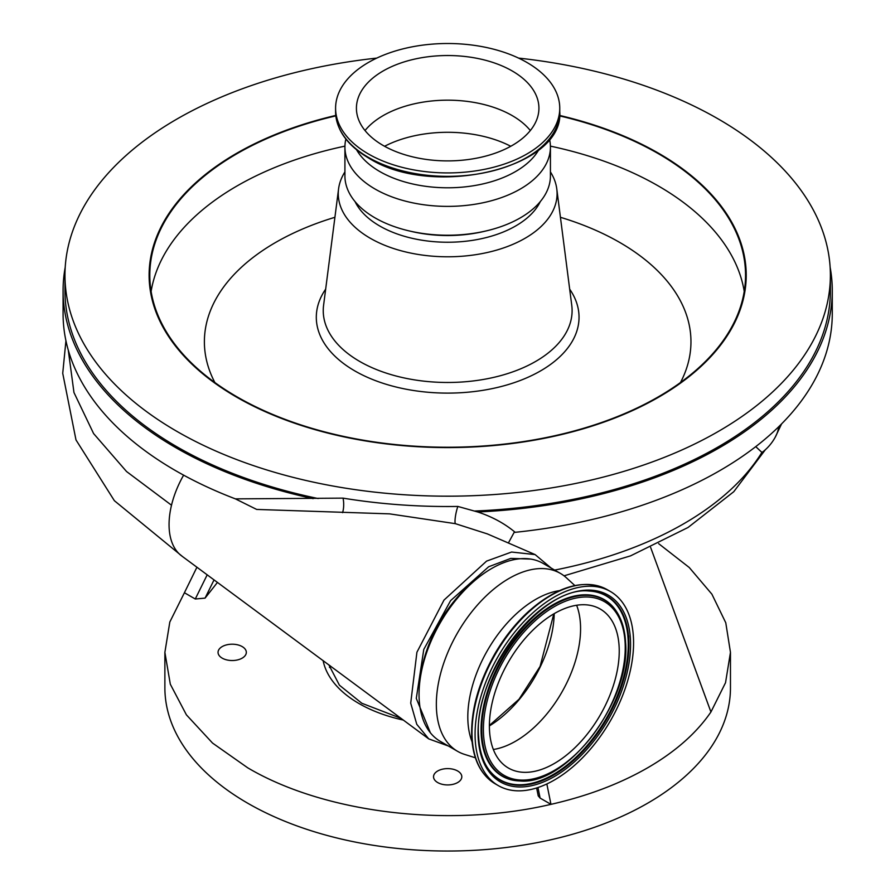 <?xml version="1.0" encoding="UTF-8"?>
<svg xmlns="http://www.w3.org/2000/svg" width="895" height="895" viewBox="0 0 895 895"><rect width="100%" height="100%" fill="white"/><g stroke="black" fill="none" stroke-linecap="round" stroke-linejoin="round"><path stroke-width="1.34" d="M448.373 746.005L428.739 738.89L416.768 724.301L410.715 703.146L416.913 652.254L444.009 600.064L486.567 561.12L511.582 552.036L535.132 554.598L551.119 568.045M530.657 559.073L510.788 558.402L488.67 566.748L450.599 600.635L423.782 649.434L416.287 698.391L430.372 732.77M781.592 423.883L775.148 437.364A48.073 37.534 -152.1 0 0 775.551 436.615A48.073 37.534 -152.1 0 0 777.453 432.195A48.073 37.534 -152.1 0 0 778.74 426.714M183.62 475.156A71.645 41.36 120 0 0 171.504 505.216A71.645 41.36 120 0 0 181.651 555.918L428.739 738.89M487.383 533.912L455.365 523.664L389.594 513.864L256.675 509.434L235.396 498.873L343.031 498.135A384.593 222.038 0 0 0 457.848 506.436L477.74 511.985A384.593 222.038 0 0 0 832.272 290.629A384.593 222.038 0 0 0 830.135 267.269M477.74 511.985C492.183 516.739 504.657 523.519 515.173 532.312A384.593 222.038 0 0 0 832.272 313.709L832.272 290.629M65.212 267.269A384.593 222.038 0 0 0 63.075 290.629L63.075 313.709A384.593 222.038 0 0 0 175.722 470.725A384.593 222.038 0 0 0 235.396 498.873M63.075 290.629A384.593 222.038 0 0 0 175.722 447.634A384.593 222.038 0 0 0 313.149 498.638M537.962 787.522L540.099 798.083L550.962 804.348C449.055 828.255 324.549 813.242 247.714 767.809L212.54 743.074L186.406 714.848L170.319 684.216L164.881 652.365L169.815 622.025L184.415 592.736L195.278 599.001L207.204 574.791M164.881 652.365L164.881 687.774A282.786 163.27 0 0 0 247.714 803.218A282.786 163.27 0 0 0 555.896 838.604A282.786 163.27 0 0 0 730.465 687.774L730.465 652.365L725.532 682.706L710.932 711.995C696.433 733.15 675.345 751.755 647.633 767.809C619.832 783.807 587.601 795.991 550.962 804.348L546.845 783.953M658.63 543.634L689.262 567.508L711.894 594.179L725.778 622.786L730.465 652.365M222.195 658.138A14.141 8.167 180 0 1 218.044 652.365A14.141 8.167 180 0 1 226.782 644.825A14.141 8.167 180 0 1 242.187 646.593A14.141 8.167 180 0 1 246.326 652.365A14.141 8.167 180 0 1 237.6 659.906A14.141 8.167 180 0 1 222.195 658.138M437.677 782.543A14.141 8.167 180 0 1 433.538 776.77A14.141 8.167 180 0 1 442.264 769.23A14.141 8.167 180 0 1 457.669 770.998A14.141 8.167 180 0 1 461.809 776.77A14.141 8.167 180 0 1 453.083 784.311A14.141 8.167 180 0 1 437.677 782.543M330.042 665.69A119.717 69.116 0 0 0 329.494 667.491M384.593 146.277A94.266 54.427 180 0 1 510.754 146.277M365.026 130.536A91.245 52.682 180 0 1 512.197 115.6A91.245 52.682 180 0 1 530.321 130.536M383.149 145.471A91.245 52.682 180 0 1 356.423 108.217A91.245 52.682 180 0 1 412.752 59.54A91.245 52.682 180 0 1 512.197 70.962A91.245 52.682 180 0 1 538.924 108.217A91.245 52.682 180 0 1 482.595 156.882A91.245 52.682 180 0 1 383.149 145.471M526.92 62.46A112.076 64.709 180 0 1 559.755 108.217A112.076 64.709 180 0 1 490.561 168.003A112.076 64.709 180 0 1 368.427 153.974A112.076 64.709 180 0 1 335.591 108.217A112.076 64.709 180 0 1 404.786 48.431A112.076 64.709 180 0 1 526.92 62.46M538.779 149.778A95.955 55.401 180 0 1 379.816 171.56A95.955 55.401 180 0 1 356.568 149.778M549.474 139.049A102.746 59.316 180 0 1 550.425 147.06A102.746 59.316 180 0 1 486.992 201.867A102.746 59.316 180 0 1 375.016 189.002A102.746 59.316 180 0 1 344.922 147.06A102.746 59.316 180 0 1 345.873 139.049M518.574 58.097A382.713 220.953 180 0 1 718.293 118.99A382.713 220.953 180 0 1 830.381 275.235A382.713 220.953 180 0 1 594.135 479.362A382.713 220.953 180 0 1 177.053 431.468A382.713 220.953 180 0 1 64.966 275.235A382.713 220.953 180 0 1 376.773 58.097M64.966 275.235L64.966 290.629A382.713 220.953 0 0 0 177.053 446.862A382.713 220.953 0 0 0 318.139 498.537M474.82 511.023A382.713 220.953 0 0 0 830.381 290.629L830.381 275.235M559.52 115.869A297.867 171.974 180 0 1 658.306 153.649A297.867 171.974 180 0 1 745.546 275.257A297.867 171.974 180 0 1 561.668 434.142A297.867 171.974 180 0 1 237.041 396.865A297.867 171.974 180 0 1 149.801 275.257A297.867 171.974 180 0 1 335.826 115.869M550.425 171.907A109.414 63.165 180 0 1 556.779 188.934A109.414 63.165 180 0 1 493.257 251.047A109.414 63.165 180 0 1 370.306 238.283A109.414 63.165 180 0 1 338.567 188.934A109.414 63.165 180 0 1 344.922 171.907M540.323 201.554A96.145 55.512 180 0 1 379.681 225.976A96.145 55.512 180 0 1 355.024 201.554M550.425 147.06L550.425 175.912A102.746 59.316 180 0 1 485.907 230.977L483.457 231.548A96.145 55.512 180 0 1 411.89 231.548L409.44 230.977A102.746 59.316 180 0 1 375.016 217.865A102.746 59.316 180 0 1 344.922 175.912L344.922 147.06M485.907 230.977A102.746 59.316 180 0 1 409.44 230.977M475.2 739.404A112.076 64.709 -60 0 1 521.93 623.714A112.076 64.709 -60 0 1 610.356 591.472A112.076 64.709 -60 0 1 633.447 637.665A112.076 64.709 -60 0 1 586.717 753.355A112.076 64.709 -60 0 1 498.28 785.597A112.076 64.709 -60 0 1 475.2 739.404M472.068 741.798A95.955 55.401 -60 0 1 467.917 721.314A95.955 55.401 -60 0 1 559.319 590.666M475.39 757.796L464.583 754.395A102.746 59.316 -60 0 1 457.625 751.352A102.746 59.316 -60 0 1 436.458 708.997A102.746 59.316 -60 0 1 479.306 602.939A102.746 59.316 -60 0 1 560.371 573.382A102.746 59.316 -60 0 1 566.49 577.879L574.836 585.543M457.625 751.352L440.318 741.362A102.746 59.316 -60 0 1 419.162 699.006A102.746 59.316 -60 0 1 461.999 592.96A102.746 59.316 -60 0 1 543.064 563.391L560.371 573.382M420.449 677.034A96.145 55.512 -60 0 1 477.427 578.349M489.397 725.901A94.154 54.36 120 0 0 554.218 613.623M576.626 605.255A91.816 53.006 -60 0 1 580.475 624.542A91.816 53.006 -60 0 1 493.358 749.495M619.139 646.861A91.816 53.006 -60 0 1 580.855 741.631A91.816 53.006 -60 0 1 508.416 768.044A91.816 53.006 -60 0 1 489.498 730.208A91.816 53.006 -60 0 1 527.781 635.439A91.816 53.006 -60 0 1 600.221 609.025A91.816 53.006 -60 0 1 619.139 646.861M214.062 579.859L205.067 598.117L217.474 582.376M205.067 598.117L195.278 599.001M540.099 798.083L538.231 795.868L536.631 787.947M650.62 547.404L710.932 711.995M196.934 567.206L184.415 592.736M515.173 532.312L514.11 532.435L508.382 543.008M457.848 506.436A11.311 2.036 -77.6 0 0 455.365 523.664M343.031 498.135A11.311 3.737 -90.3 0 1 342.55 512.656M755.738 446.639L761.913 452.411L763.01 451.729A48.073 48.073 0 0 0 775.551 436.615M553.815 613.858L540.088 666.439L519.044 699.219L489.397 725.465M68.266 350.068L73.961 392.525L93.595 433.56L126.553 471.531L171.504 505.216M403.399 720.083A125.367 72.383 180 0 1 359.018 703.548A125.367 72.383 180 0 1 323.106 660.544M559.755 111.651A112.076 64.709 180 0 1 490.561 171.426A112.076 64.709 180 0 1 368.427 157.408A112.076 64.709 180 0 1 335.591 111.651C336.14 129.864 347.182 145.348 368.729 158.091C432.9 199.137 564.465 168.137 559.755 111.651L559.755 108.217M559.565 115.433A298.538 172.355 180 0 1 658.776 153.358A298.538 172.355 180 0 1 658.776 397.111A298.538 172.355 180 0 1 236.571 397.111A298.538 172.355 180 0 1 335.782 115.433M151.121 291.401A297.867 171.974 180 0 1 344.944 146.131M550.403 146.131A297.867 171.974 180 0 1 658.306 185.947A297.867 171.974 180 0 1 744.226 291.401M214.867 382.534A243.283 140.459 180 0 1 334.92 217.295M560.427 217.295A243.283 140.459 180 0 1 619.709 242.433A243.283 140.459 180 0 1 680.48 382.534M569.679 289.152A131.364 75.84 180 0 1 519.939 380.599A131.364 75.84 180 0 1 354.789 370.899A131.364 75.84 180 0 1 325.668 289.152M556.779 188.934L571.76 305.318A124.427 71.835 180 0 1 499.522 375.945A124.427 71.835 180 0 1 359.689 361.435A124.427 71.835 180 0 1 323.587 305.318L338.567 188.934M483.513 734.057A100.296 57.906 -60 0 1 550.302 609.092A100.296 57.906 -60 0 1 625.124 643.013A100.296 57.906 -60 0 1 558.335 767.977A100.296 57.906 -60 0 1 483.513 734.057M519.648 780.943A101.974 58.88 -60 0 1 519.357 780.932A101.974 58.88 -60 0 1 481.186 734.157A101.974 58.88 -60 0 1 533.778 618.881A101.974 58.88 -60 0 1 616.856 612.057L617.17 612.549C622.159 620.593 624.956 630.516 625.571 642.319C630.986 701.042 566.915 785.732 519.939 780.955A101.694 58.712 -60 0 1 481.868 734.303A101.694 58.712 -60 0 1 534.315 619.351A101.694 58.712 -60 0 1 617.17 612.549A101.694 58.712 -60 0 1 625.448 642.006M588.675 591.002A106.158 61.285 -60 0 1 628.122 639.69A106.158 61.285 -60 0 1 573.527 759.553A106.158 61.285 -60 0 1 487.037 767.049M487.182 767.295C482.148 759.195 479.295 749.025 478.635 736.786C472.649 675.389 541.072 585.632 588.955 591.013A106.438 61.453 -60 0 1 628.805 639.847A106.438 61.453 -60 0 1 573.919 760.168A106.438 61.453 -60 0 1 487.182 767.295A106.438 61.453 -60 0 1 478.556 737.111M478.187 737.48A107.836 62.258 -60 0 1 550 603.118A107.836 62.258 -60 0 1 630.449 639.589A107.836 62.258 -60 0 1 558.637 773.951A107.836 62.258 -60 0 1 478.187 737.48M472.146 737.637A112.076 64.709 -60 0 1 518.876 621.958A112.076 64.709 -60 0 1 607.302 589.704C584.357 578.383 558.077 585.654 528.475 611.52C515.52 623.401 504.265 637.587 494.689 654.077C478.467 682.829 470.804 710.485 471.699 737.032C473.041 759.475 480.883 775.081 495.226 783.83A112.076 64.709 -60 0 1 472.146 737.637M471.844 736.607A111.092 64.138 -60 0 1 571.614 586.583M554.654 570.081A333.69 192.66 0 0 0 761.913 452.411M628.693 635.774A111.092 64.138 -60 0 1 628.816 639.947M182.737 556.724L114.37 500.697L75.986 439.926L62.728 373.304L65.939 340.738M401.094 718.372L361.848 703.269L339.418 685.19L328.801 664.761M610.356 591.472L607.302 589.704M335.591 108.217L335.591 111.651M564.029 575.832L630.561 555.862L688.065 527.468L733.777 491.702L765.303 449.793M535.132 554.598L487.104 533.789M498.28 785.597L495.226 783.83M519.939 780.955L519.357 780.932"/></g></svg>
